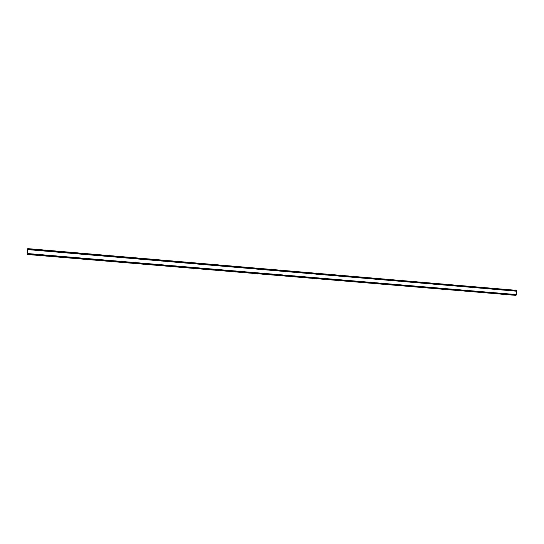 <?xml version="1.0" encoding="UTF-8"?>
<svg xmlns="http://www.w3.org/2000/svg" width="544" height="544" viewBox="0 0 544 544"><rect width="100%" height="100%" fill="white"/><g stroke="black" fill="none" stroke-linecap="round" stroke-linejoin="round"><path stroke-width="0.82" d="M514.923 290.21L28.111 248.656L514.923 290.21M516.712 291.094L516.399 290.34L27.73 248.622L27.241 254.483L516.14 295.1L27.227 254.143M516.14 295.1L516.725 291.101L27.567 249.458L516.725 291.101M516.412 294.692L27.214 253.64L516.406 294.692M27.785 248.628L516.208 290.326M516.8 291.224L27.526 249.594M516.508 294.583L27.2 253.504M516.399 290.34L27.73 248.622M516.433 290.38L27.717 248.662M516.521 290.584L27.676 248.887M516.528 290.646L27.662 248.962M516.766 291.135L27.547 249.492M516.453 294.664L27.2 253.606M516.12 295.161L27.227 254.218M515.998 295.344L27.234 254.449M515.957 295.378L27.241 254.483"/></g></svg>
